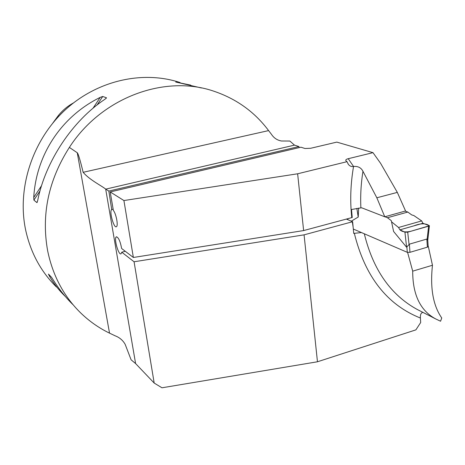 <?xml version="1.0" encoding="UTF-8"?>
<svg xmlns="http://www.w3.org/2000/svg" width="465" height="465" viewBox="0 0 465 465"><rect width="100%" height="100%" fill="white"/><g stroke="black" fill="none" stroke-linecap="round" stroke-linejoin="round"><path stroke-width="0.7" d="M109.531 333.143L77.254 152.747L69.361 147.417C48.418 180.24 41.182 214.72 47.657 250.844C52.789 275.623 63.746 296.269 80.532 312.776C89.21 321.199 98.876 327.994 109.531 333.143L115.029 335.759C119.499 337.439 122.876 340.299 125.161 344.333L131.107 359.805L135.6 363.56L154.194 383.061L161.989 387.793L317.461 361.776L415.884 329.871L420.691 322.507L420.395 318.031C420.186 314.602 421.04 312.724 422.947 312.399M116.686 236.766L116.314 236.859C113.617 238.115 118.61 255.814 121.092 253.78L121.754 252.199L134.071 261.766L304.075 234.848L317.461 361.776M304.075 234.848L352.633 221.712L353.714 233.395L361.433 232.552M432.467 265.253L412.699 271.153C412.676 294.798 420.372 310.736 435.792 318.978L440.558 321.228L441.75 317.984C433.089 305.551 429.997 287.975 432.467 265.253L428.114 245.532M134.071 261.766L154.194 383.061M116.314 236.859C118.453 237.231 120.232 241.108 121.644 248.502L133.362 257.476L123.917 200.543L110.211 191.94L300.931 147.202L304.964 148.492L310.684 148.277L336.817 142.11L372.994 152.66L348.209 158.705C346.274 159.204 345.489 159.861 345.844 160.687L347.029 161.681L297.635 173.788L303.628 230.57L133.362 257.476M69.361 147.417C101.882 96.947 165.598 74.202 214.423 91.402C236.732 99.057 254.791 112.117 268.601 130.595L271.467 134.339C273.897 138.035 277.227 140.25 281.453 141L289.869 141.04L294.479 145.132L298.943 146.562L108.827 191.074L111.728 209.558C108.961 210.796 113.873 228.728 116.424 226.699C118.453 225.92 116.169 213.731 113.35 210.407L110.211 191.94M108.827 191.074L105.683 189.098C102.184 186.105 89.327 179.792 83.142 172.3L268.601 130.595M77.254 152.747C78.172 153.421 80.131 159.943 83.142 172.3M123.917 200.543L297.635 173.788M352.633 221.712L346.361 219.079M121.754 252.199L125.283 251.286M360.887 207.872L361.799 207.843L384.776 216.795L376.836 197.782L362.956 171.294C360.991 183.704 360.299 195.899 360.887 207.872L351.499 209.512L352.243 217.504L303.628 230.57M351.784 217.62C349.942 201.06 350.534 184.001 353.551 166.447L353.551 166.447C351.557 166.877 349.831 166.185 348.378 164.378L347.029 161.681M384.776 216.795L405.567 210.971L397.319 192.394L380.626 163.366L372.994 152.66M348.209 158.705L353.551 166.447C358.004 166.086 361.136 167.702 362.956 171.294M56.422 286.969C40.693 271.467 30.376 252.216 25.476 229.21C17.089 187.895 32.422 140.5 64.664 110.42C96.953 80.364 142.714 70.209 180.083 82.543M65.344 296.501L65.205 296.368C58.764 290.108 53.382 283.127 49.058 275.425L48.453 274.071L51.551 277.343L53.086 279.68C58.869 288.986 65.414 297.234 72.726 304.424M201.426 87.972L175.7 82.02L190.685 85.124M33.904 200.101L33.736 197.462C36.2 154.473 61.595 116.343 100.213 97.371L102.736 96.458L106.52 97.813L105.09 99.144C72.476 120.708 45.378 161.448 37.648 200.7L36.921 202.624L33.904 200.101L40.013 190.9M412.699 271.153L407.607 252.425M347.518 219.213L347.012 219.352M73.406 102.957C67.512 106.165 62.432 110.443 58.172 115.779L52.807 123.068M397.319 192.394L376.836 197.782M111.966 209.471L113.146 209.186M299.053 147.643L298.943 146.562M353.313 229.047L407.276 252.321L409.967 252.321L427.387 247.159L428.184 246.508M405.154 211.087L407.799 212.057L411.734 214.929L413.827 215.533L421.685 220.91L398.54 227.49L391.536 221.799L391.298 220.66L387.444 217.736L384.921 216.754M391.536 221.799L393.593 231.46L406.602 247.258L409.369 244.166L426.841 239.051L427.765 240.341M351.313 221.16L358.219 217.05L358.66 208.082M358.219 217.05L356.847 208.361M347.628 218.742L347.89 219.724M407.799 212.057L387.444 217.736M427.137 239.225L428.614 226.164L429.404 225.711L422.912 223.276L421.685 220.91M422.912 223.276L399.923 229.838L404.928 232.169L406.602 247.258M399.923 229.838C402.277 232.006 406.003 232.459 411.095 231.198L429.364 225.769C425.853 223.148 420.691 223.177 413.873 225.856L399.923 229.838L398.54 227.49M428.614 226.164L407.706 232.175L409.061 244.52M404.928 232.169L407.706 232.175M420.395 318.031C386.967 304.715 364.944 276.448 354.313 233.227M353.127 227.1L352.307 221.793M105.683 189.098L135.6 363.56M294.479 145.132L105.741 189.133M364.316 233.796C373.099 269.781 390.745 295.013 417.268 309.487L420.093 310.934M58.172 115.779L58.927 116.122M49.058 275.425L50.592 276.332M177.601 82.508L177.113 82.142M106.52 97.813L106.148 98.377M37.328 202.008L36.921 202.624M102.736 96.458L97.098 104.951M100.213 97.371L92.954 108.31M41.554 185.686L33.736 197.462M407.276 252.321L406.887 247.101M427.387 247.159L426.841 239.051M409.967 252.321L409.369 244.166M420.116 310.946L435.792 318.978M348.378 164.378L347.959 163.773M113.146 209.215L111.728 209.558M428.189 246.636L427.754 240.126M347.407 218.8L347.628 219.614M429.404 225.711L427.765 240.202"/></g></svg>
